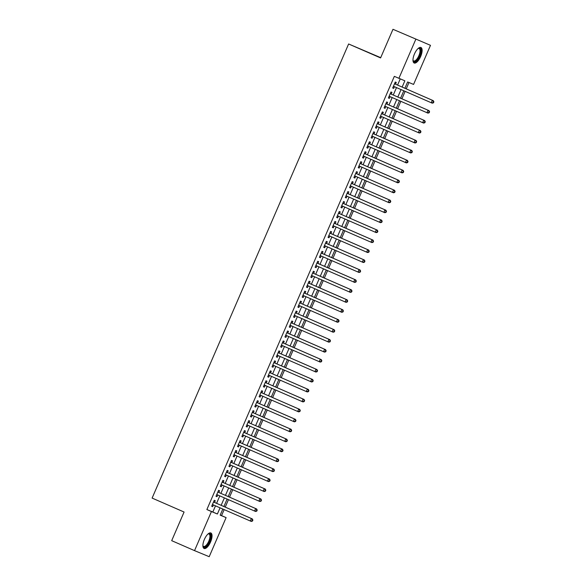 <?xml version="1.0" encoding="UTF-8"?>
<svg xmlns="http://www.w3.org/2000/svg" width="586" height="586" viewBox="0 0 586 586"><rect width="100%" height="100%" fill="white"/><g stroke="black" fill="none" stroke-linecap="round" stroke-linejoin="round"><path stroke-width="0.88" d="M204.375 539.435A8.46 3.348 -66.4 0 1 210.85 532.96A8.46 3.348 -66.4 0 1 210.557 541.999A8.46 3.348 -66.4 0 1 204.082 548.474A8.46 3.348 -66.4 0 1 204.375 539.435M414.456 53.963A8.46 3.348 -66.4 0 1 420.931 47.488A8.46 3.348 -66.4 0 1 420.645 56.527A8.46 3.348 -66.4 0 1 414.163 63.002A8.46 3.348 -66.4 0 1 414.456 53.963M380.71 57.655L348.619 43.979L152.111 498.085L184.077 512.032L171.691 540.666L194.53 550.628L211.443 511.541L217.391 514.003L220.058 507.835M348.619 43.979L380.585 57.933L392.979 29.3L430.49 45.334L413.577 84.421L407.629 81.959L404.889 88.274M220.204 515.065L221.552 515.621L224.145 509.622M225.229 507.11L228.452 499.66M229.544 497.155L232.767 489.706M233.851 487.193L237.074 479.744M238.158 477.238L241.381 469.789M242.472 467.276L245.695 459.827M246.779 457.322L250.002 449.872M251.086 447.36L254.309 439.91M255.393 437.405L258.624 429.956M259.708 427.443L262.931 419.994M264.015 417.488L267.238 410.039M268.322 407.526L271.552 400.077M272.637 397.572L275.86 390.115M276.944 387.61L280.167 380.16M281.251 377.655L284.474 370.198M285.565 367.693L288.788 360.244M289.872 357.738L293.095 350.281M294.179 347.776L297.402 340.327M298.494 337.822L301.717 330.365M302.801 327.86L306.024 320.41M307.108 317.898L310.331 310.448M311.422 307.943L314.645 300.493M315.729 297.981L318.952 290.531M320.037 288.026L323.26 280.577M324.344 278.064L327.574 270.615M328.658 268.11L331.881 260.66M332.965 258.148L336.188 250.698M337.272 248.193L340.503 240.743M341.587 238.231L344.81 230.781M345.894 228.276L349.117 220.827M350.201 218.314L353.424 210.865M354.515 208.36L357.738 200.91M358.822 198.398L362.045 190.948M363.13 188.443L366.353 180.993M367.444 178.481L370.667 171.031M371.751 168.526L374.974 161.077M376.058 158.564L379.281 151.115M380.373 148.61L383.596 141.16M384.68 138.648L387.903 131.198M388.987 128.693L392.21 121.243M393.294 118.731L396.524 111.281M397.608 108.776L400.831 101.327M401.915 98.814L405.138 91.365M406.223 88.86L408.969 82.516M221.552 515.621L226.115 517.614L209.202 556.7L194.53 550.628M214.513 502.436L215.267 500.693L214.278 500.283L211.693 506.26L212.681 506.67L213.429 504.942M218.82 492.474L219.574 490.731L218.585 490.321L216 496.298L216.988 496.708L217.736 494.987M223.134 482.52L223.889 480.776L222.892 480.366L220.307 486.343L221.303 486.754L222.043 485.025M227.441 472.558L228.196 470.814L227.2 470.404L224.621 476.381L225.61 476.792L226.357 475.07M231.748 462.603L232.503 460.86L231.514 460.45L228.928 466.419L229.917 466.837L230.664 465.108M236.063 452.641L236.81 450.898L235.821 450.488L233.235 456.465L234.224 456.875L234.971 455.154M240.37 442.686L241.124 440.943L240.128 440.533L237.542 446.503L238.539 446.913L239.286 445.192M244.677 432.724L245.431 430.981L244.443 430.571L241.857 436.548L242.846 436.958L243.593 435.237M248.984 422.77L249.739 421.026L248.75 420.616L246.164 426.586L247.153 426.996L247.9 425.275M253.299 412.808L254.053 411.064L253.057 410.654L250.471 416.631L251.467 417.042L252.214 415.32M257.606 402.853L258.36 401.11L257.371 400.699L254.785 406.669L255.774 407.08L256.522 405.358M261.913 392.891L262.667 391.148L261.678 390.737L259.093 396.715L260.081 397.125L260.829 395.404M266.227 382.936L266.982 381.193L265.985 380.783L263.4 386.753L264.396 387.163L265.143 385.442M270.534 372.974L271.289 371.231L270.3 370.821L267.714 376.798L268.703 377.208L269.45 375.487M274.841 363.02L275.596 361.276L274.607 360.866L272.021 366.836L273.01 367.246L273.757 365.525M279.156 353.058L279.91 351.314L278.914 350.904L276.328 356.881L277.325 357.292L278.064 355.57M283.463 343.103L284.217 341.36L283.228 340.949L280.643 346.919L281.632 347.33L282.379 345.608M287.77 333.141L288.524 331.398L287.536 330.987L284.95 336.965L285.939 337.375L286.686 335.653M292.084 323.186L292.839 321.443L291.843 321.033L289.257 327.003L290.253 327.413L290.993 325.691M296.391 313.224L297.146 311.481L296.15 311.071L293.571 317.048L294.56 317.458L295.307 315.737M300.699 303.27L301.453 301.526L300.464 301.116L297.878 307.086L298.867 307.496L299.614 305.775M305.013 293.308L305.76 291.564L304.771 291.154L302.186 297.131L303.174 297.541L303.922 295.813M309.32 283.353L310.075 281.61L309.078 281.199L306.493 287.169L307.489 287.58L308.236 285.858M313.627 273.391L314.382 271.648L313.393 271.237L310.807 277.215L311.796 277.625L312.543 275.896M317.934 263.436L318.689 261.693L317.7 261.283L315.114 267.253L316.103 267.663L316.85 265.941M322.249 253.474L323.003 251.731L322.007 251.321L319.421 257.298L320.417 257.708L321.165 255.979M326.556 243.52L327.31 241.776L326.321 241.366L323.736 247.336L324.725 247.746L325.472 246.025M330.863 233.558L331.617 231.814L330.629 231.404L328.043 237.381L329.032 237.791L329.779 236.063M335.177 223.596L335.932 221.86L334.936 221.449L332.35 227.419L333.346 227.829L334.093 226.108M339.484 213.641L340.239 211.898L339.25 211.487L336.664 217.465L337.653 217.875L338.4 216.146M343.792 203.679L344.546 201.943L343.557 201.533L340.971 207.503L341.96 207.913L342.707 206.191M348.106 193.724L348.86 191.981L347.864 191.571L345.279 197.548L346.275 197.958L347.015 196.229M352.413 183.762L353.168 182.026L352.179 181.616L349.593 187.586L350.582 187.996L351.329 186.275M356.72 173.808L357.475 172.064L356.486 171.654L353.9 177.631L354.889 178.041L355.636 176.313M361.035 163.846L361.789 162.11L360.793 161.699L358.207 167.669L359.203 168.079L359.943 166.358M365.342 153.891L366.096 152.148L365.1 151.737L362.522 157.715L363.51 158.125L364.258 156.396M369.649 143.929L370.403 142.193L369.414 141.775L366.829 147.753L367.818 148.163L368.565 146.441M373.963 133.974L374.71 132.231L373.721 131.821L371.136 137.798L372.125 138.208L372.872 136.479M378.27 124.012L379.025 122.269L378.029 121.859L375.443 127.836L376.439 128.246L377.186 126.525M382.577 114.058L383.332 112.314L382.343 111.904L379.757 117.881L380.746 118.291L381.493 116.563M386.885 104.096L387.639 102.352L386.65 101.942L384.064 107.919L385.053 108.329L385.8 106.608M391.199 94.141L391.953 92.398L390.957 91.987L388.372 97.965L389.368 98.375L390.115 96.646M402.143 87.072L404.853 80.809L394.334 76.356L206.873 509.549L212.821 512.01L215.494 505.843M216.578 503.337L219.801 495.888M220.885 493.375L224.108 485.926M225.2 483.421L228.423 475.971M229.507 473.459L232.73 466.009M233.814 463.504L237.037 456.055M238.121 453.542L241.351 446.093M242.436 443.587L245.659 436.138M246.743 433.625L249.966 426.176M251.05 423.671L254.28 416.221M255.364 413.709L258.587 406.259M259.671 403.754L262.894 396.304M263.978 393.792L267.201 386.342M268.293 383.837L271.516 376.388M272.6 373.875L275.823 366.426M276.907 363.921L280.13 356.471M281.221 353.959L284.444 346.509M285.529 344.004L288.752 336.554M289.836 334.042L293.059 326.592M294.15 324.087L297.373 316.638M298.457 314.125L301.68 306.676M302.764 304.171L305.987 296.714M307.071 294.209L310.302 286.759M311.386 284.254L314.609 276.797M315.693 274.292L318.916 266.842M320 264.337L323.23 256.88M324.314 254.375L327.537 246.926M328.621 244.421L331.844 236.964M332.929 234.459L336.152 227.009M337.243 224.497L340.466 217.047M341.55 214.542L344.773 207.092M345.857 204.58L349.08 197.13M350.172 194.625L353.395 187.176M354.479 184.663L357.702 177.214M358.786 174.709L362.009 167.259M363.1 164.747L366.323 157.297M367.407 154.792L370.63 147.342M371.714 144.83L374.937 137.38M376.022 134.875L379.252 127.426M380.336 124.913L383.559 117.464M384.643 114.959L387.866 107.509M388.95 104.997L392.18 97.547M393.265 95.042L396.488 87.592M397.572 85.08L400.245 78.905M395.506 84.179L396.261 82.436L395.272 82.025L392.686 88.003L393.675 88.413L394.422 86.691M392.979 29.3L430.49 45.334M206.873 509.549L211.443 511.541M398.898 78.348L415.818 39.262M221.142 505.33L224.372 497.88M225.456 495.368L228.679 487.918M229.763 485.413L232.986 477.964M234.07 475.451L237.293 468.002M238.385 465.496L241.608 458.047M242.692 455.534L245.915 448.085M246.999 445.58L250.222 438.13M251.313 435.618L254.536 428.168M255.621 425.663L258.844 418.214M259.928 415.701L263.151 408.252M264.242 405.746L267.465 398.297M268.549 395.784L271.772 388.335M272.856 385.83L276.079 378.38M277.163 375.868L280.394 368.418M281.478 365.913L284.701 358.464M285.785 355.951L289.008 348.502M290.092 345.996L293.322 338.547M294.406 336.034L297.629 328.585M298.714 326.08L301.937 318.63M303.021 316.118L306.244 308.668M307.335 306.163L310.558 298.714M311.642 296.201L314.865 288.752M315.949 286.246L319.172 278.797M320.264 276.284L323.487 268.835M324.571 266.33L327.794 258.873M328.878 256.368L332.101 248.918M333.192 246.413L336.415 238.956M337.499 236.451L340.722 229.001M341.806 226.496L345.029 219.039M346.114 216.534L349.344 209.085M350.428 206.58L353.651 199.123M354.735 196.618L357.958 189.168M359.042 186.656L362.273 179.206M363.357 176.701L366.58 169.251M367.664 166.739L370.887 159.289M371.971 156.784L375.194 149.335M376.285 146.822L379.508 139.373M380.592 136.868L383.815 129.418M384.899 126.906L388.122 119.456M389.214 116.951L392.437 109.501M393.521 106.989L396.744 99.539M397.828 97.034L401.051 89.585M222.812 509.036L220.168 515.153L226.115 517.614M403.805 90.786L400.582 98.236M399.498 100.741L396.275 108.19M395.191 110.703L391.968 118.152M390.877 120.657L387.654 128.107M386.57 130.619L383.347 138.069M382.262 140.574L379.039 148.024M377.948 150.536L374.725 157.986M373.641 160.491L370.418 167.94M369.334 170.453L366.111 177.902M365.019 180.407L361.796 187.857M360.712 190.369L357.489 197.819M356.405 200.324L353.182 207.781M352.098 210.286L348.868 217.736M347.784 220.241L344.561 227.698M343.477 230.203L340.254 237.652M339.169 240.157L335.939 247.614M334.855 250.119L331.632 257.569M330.548 260.074L327.325 267.531M326.241 270.036L323.018 277.486M321.926 279.998L318.703 287.448M317.619 289.953L314.396 297.402M313.312 299.915L310.089 307.364M308.998 309.869L305.775 317.319M304.691 319.831L301.468 327.281M300.384 329.786L297.161 337.236M296.069 339.748L292.846 347.198M291.762 349.703L288.539 357.152M287.455 359.665L284.232 367.114M283.148 369.62L279.918 377.069M278.833 379.582L275.61 387.031M274.526 389.536L271.303 396.986M270.219 399.498L266.989 406.948M265.905 409.453L262.682 416.902M261.598 419.415L258.375 426.864M257.291 429.37L254.068 436.819M252.976 439.332L249.753 446.781M248.669 449.286L245.446 456.736M244.362 459.248L241.139 466.698M240.048 469.203L236.825 476.652M235.74 479.165L232.517 486.614M231.433 489.12L228.21 496.569M227.119 499.082L223.896 506.531M212.821 512.01L217.391 514.003M392.693 87.988L393.675 88.413M388.379 97.943L389.368 98.375M384.072 107.905L385.053 108.329M379.765 117.859L380.746 118.291M375.458 127.821L376.439 128.246M371.143 137.776L372.125 138.208M366.836 147.738L367.818 148.163M362.529 157.693L363.51 158.125M358.214 167.655L359.203 168.079M353.907 177.609L354.889 178.041M349.6 187.571L350.582 187.996M345.286 197.526L346.275 197.958M340.979 207.488L341.96 207.913M336.672 217.443L337.653 217.875M332.357 227.405L333.346 227.829M328.05 237.359L329.032 237.791M323.743 247.321L324.725 247.746M319.429 257.276L320.417 257.708M315.122 267.238L316.103 267.663M310.814 277.193L311.796 277.625M306.507 287.155L307.489 287.58M302.193 297.109L303.174 297.541M297.886 307.071L298.867 307.496M293.579 317.026L294.56 317.458M289.264 326.988L290.253 327.413M284.957 336.943L285.939 337.375M280.65 346.905L281.632 347.33M276.336 356.859L277.325 357.292M272.029 366.821L273.01 367.246M267.721 376.776L268.703 377.208M263.407 386.738L264.396 387.163M259.1 396.693L260.081 397.125M254.793 406.655L255.774 407.08M250.478 416.609L251.467 417.042M246.171 426.571L247.153 426.996M241.864 436.526L242.846 436.958M237.557 446.488L238.539 446.913M233.243 456.443L234.224 456.875M228.936 466.405L229.917 466.837M224.628 476.359L225.61 476.792M220.314 486.321L221.303 486.754M216.007 496.276L216.988 496.708M211.7 506.238L212.681 506.67M433.464 102.821L433.889 101.825L433.493 101.656L433.061 102.653L433.464 102.821L432.248 103.173L393.44 86.259M433.061 102.653L431.259 102.762L432.336 100.272L433.325 100.682L394.774 83.864A1.084 0.996 -67.5 0 1 394.539 83.71M394.774 83.864L432.336 100.272L433.493 101.656M433.889 101.825L433.325 100.682M418.148 48.462A7.325 2.893 -66.4 0 1 418.316 48.367A7.325 2.893 -66.4 0 1 419.495 56.036A7.325 2.893 -66.4 0 1 413.035 60.49A7.325 2.893 -66.4 0 1 412.983 60.299M412.983 60.226A6.783 2.681 113.6 0 0 413.65 60.944A6.783 2.681 113.6 0 0 418.844 55.751A6.783 2.681 113.6 0 0 419.071 48.513A6.783 2.681 113.6 0 0 418.089 48.513M413.753 62.724A8.409 3.326 113.6 0 0 419.891 56.197A8.409 3.326 113.6 0 0 420.448 47.378M208.067 533.934A7.325 2.893 -66.4 0 1 208.235 533.839A7.325 2.893 -66.4 0 1 210.455 538.27A7.325 2.893 -66.4 0 1 205.554 546.775A7.325 2.893 -66.4 0 1 202.946 545.962A7.325 2.893 -66.4 0 1 202.903 545.771M202.903 545.698A6.783 2.681 113.6 0 0 203.569 546.416A6.783 2.681 113.6 0 0 205.188 546.101A6.783 2.681 113.6 0 0 209.363 539.603A6.783 2.681 113.6 0 0 208.99 533.985A6.783 2.681 113.6 0 0 208.008 533.985M203.672 548.196A8.409 3.326 113.6 0 0 205.378 547.72A8.409 3.326 113.6 0 0 210.44 540.021A8.409 3.326 113.6 0 0 210.367 532.85M429.15 112.776L429.582 111.779L429.186 111.618L428.754 112.615L429.15 112.776L427.941 113.127L389.126 96.221M428.754 112.615L426.945 112.717L428.022 110.227L429.018 110.637L390.466 93.819A1.084 0.996 -67.5 0 1 390.232 93.672M390.466 93.819L428.022 110.227L429.186 111.618M429.582 111.779L429.018 110.637M424.843 122.738L425.275 121.742L424.879 121.573L424.447 122.569L424.843 122.738L423.627 123.089L384.819 106.176M424.447 122.569L422.638 122.679L423.715 120.189L424.703 120.599L386.159 103.781A1.084 0.996 -67.5 0 1 385.918 103.634M385.896 103.685L423.715 120.189L424.879 121.573M425.275 121.742L424.703 120.599M420.536 132.692L420.96 131.696L420.565 131.535L420.14 132.531L420.536 132.692L419.32 133.044L380.512 116.138M420.14 132.531L418.331 132.634L419.408 130.143L420.396 130.553L381.845 113.735A1.084 0.996 -67.5 0 1 381.611 113.589M381.845 113.735L419.408 130.143L420.565 131.535M420.96 131.696L420.396 130.553M416.221 142.654L416.653 141.658L416.258 141.49L415.826 142.486L416.221 142.654L415.013 143.006L376.197 126.093M415.826 142.486L414.016 142.596L415.093 140.105L416.089 140.515L377.538 123.697A1.084 0.996 -67.5 0 1 377.303 123.551M377.274 123.602L415.093 140.105L416.258 141.49M416.653 141.658L416.089 140.515M411.914 152.609L412.346 151.613L411.951 151.452L411.519 152.448L411.914 152.609L410.698 152.961L371.89 136.055A1.084 0.996 -67.5 0 1 371.971 136.084M411.519 152.448L409.709 152.55L410.786 150.06L411.775 150.47L373.231 133.652A1.084 0.996 -67.5 0 1 372.996 133.505M372.967 133.564L410.786 150.06L411.951 151.452M412.346 151.613L411.775 150.47M407.607 162.571L408.039 161.575L407.636 161.406L407.211 162.403L407.607 162.571L406.391 162.923L367.583 146.009A1.084 0.996 -67.5 0 1 367.656 146.046M407.211 162.403L405.402 162.512L406.479 160.022L407.468 160.432L368.916 143.614A1.084 0.996 -67.5 0 1 368.682 143.467M368.66 143.519L406.479 160.022L407.636 161.406M408.039 161.575L407.468 160.432M403.293 172.526L403.725 171.53L403.329 171.368L402.897 172.365L403.293 172.526L402.084 172.877L363.269 155.971M402.897 172.365L401.088 172.467L402.164 169.977L403.161 170.387L364.609 153.569A1.084 0.996 -67.5 0 1 364.375 153.422M364.353 153.481L402.164 169.977L403.329 171.368M403.725 171.53L403.161 170.387M398.985 182.488L399.418 181.492L399.022 181.323L398.59 182.319L398.985 182.488L397.769 182.839L358.962 165.926M398.59 182.319L396.781 182.429L397.857 179.939L398.854 180.349L360.302 163.531A1.084 0.996 -67.5 0 1 360.068 163.384M360.038 163.435L397.857 179.939L399.022 181.323M399.418 181.492L398.854 180.349M394.678 192.442L395.111 191.446L394.708 191.285L394.283 192.281L394.678 192.442L393.462 192.794L354.655 175.888M394.283 192.281L392.474 192.384L393.55 189.893L394.539 190.304L355.988 173.485A1.084 0.996 -67.5 0 1 355.753 173.339M355.988 173.485L393.55 189.893L394.708 191.285M395.111 191.446L394.539 190.304M390.364 202.404L390.796 201.408L390.401 201.24L389.968 202.236L390.364 202.404L389.155 202.756L350.347 185.843M389.968 202.236L388.159 202.346L389.243 199.855L390.232 200.266L351.681 183.447A1.084 0.996 -67.5 0 1 351.446 183.301M351.681 183.447L389.243 199.855L390.401 201.24M390.796 201.408L390.232 200.266M386.057 212.359L386.489 211.363L386.093 211.202L385.661 212.198L386.057 212.359L384.848 212.711L346.033 195.805M385.661 212.198L383.852 212.3L384.929 209.81L385.925 210.22L347.373 193.402A1.084 0.996 -67.5 0 1 347.139 193.255M347.11 193.314L384.929 209.81L386.093 211.202M386.489 211.363L385.925 210.22M381.75 222.321L382.182 221.325L381.786 221.156L381.354 222.153L381.75 222.321L380.534 222.673L341.726 205.759M381.354 222.153L379.545 222.262L380.622 219.772L381.611 220.182L343.066 203.364A1.084 0.996 -67.5 0 1 342.825 203.217M343.066 203.364L380.622 219.772L381.786 221.156M382.182 221.325L381.611 220.182M377.443 232.276L377.867 231.28L377.472 231.118L377.04 232.115L377.443 232.276L376.227 232.627L337.419 215.721M377.04 232.115L375.238 232.217L376.315 229.727L377.303 230.137L338.752 213.319A1.084 0.996 -67.5 0 1 338.518 213.172M338.752 213.319L376.315 229.727L377.472 231.118M377.867 231.28L377.303 230.137M373.128 242.238L373.56 241.242L373.165 241.073L372.733 242.069L373.128 242.238L371.92 242.589L333.104 225.676A1.084 0.996 -67.5 0 1 333.185 225.713M372.733 242.069L370.923 242.179L372 239.689L372.996 240.099L334.445 223.281A1.084 0.996 -67.5 0 1 334.21 223.134M334.181 223.185L372 239.689L373.165 241.073M373.56 241.242L372.996 240.099M368.821 252.192L369.253 251.196L368.858 251.035L368.426 252.031L368.821 252.192L367.605 252.544L328.797 235.638A1.084 0.996 -67.5 0 1 328.871 235.667M368.426 252.031L366.616 252.134L367.693 249.643L368.682 250.054L330.138 233.235A1.084 0.996 -67.5 0 1 329.896 233.089M329.874 233.147L367.693 249.643L368.858 251.035M369.253 251.196L368.682 250.054M364.514 262.154L364.939 261.158L364.543 260.99L364.111 261.986L364.514 262.154L363.298 262.506L324.49 245.593M364.111 261.986L362.309 262.096L363.386 259.605L364.375 260.016L325.823 243.197A1.084 0.996 -67.5 0 1 325.589 243.051M325.567 243.109L363.386 259.605L364.543 260.99M364.939 261.158L364.375 260.016M360.2 272.109L360.632 271.113L360.236 270.952L359.804 271.948L360.2 272.109L358.991 272.461L320.176 255.555A1.084 0.996 -67.5 0 1 320.256 255.584M359.804 271.948L357.995 272.05L359.072 269.56L360.068 269.97L321.516 253.152A1.084 0.996 -67.5 0 1 321.282 253.005M321.253 253.064L359.072 269.56L360.236 270.952M360.632 271.113L360.068 269.97M355.892 282.071L356.325 281.075L355.929 280.906L355.497 281.903L355.892 282.071L354.677 282.423L315.869 265.509M355.497 281.903L353.688 282.012L354.764 279.522L355.753 279.932L317.209 263.114A1.084 0.996 -67.5 0 1 316.967 262.968M316.945 263.026L354.764 279.522L355.929 280.906M356.325 281.075L355.753 279.932M351.585 292.026L352.01 291.03L351.615 290.868L351.19 291.865L351.585 292.026L350.369 292.377L311.562 275.471M351.19 291.865L349.381 291.967L350.457 289.477L351.446 289.887L312.895 273.076A1.084 0.996 -67.5 0 1 312.66 272.922M312.895 273.076L350.457 289.477L351.615 290.868M352.01 291.03L351.446 289.887M347.271 301.988L347.703 300.992L347.308 300.823L346.875 301.819L347.271 301.988L346.062 302.339L307.247 285.426M346.875 301.819L345.066 301.929L346.143 299.439L347.139 299.849L308.588 283.031A1.084 0.996 -67.5 0 1 308.353 282.884M308.324 282.943L346.143 299.439L347.308 300.823M347.703 300.992L347.139 299.849M342.964 311.942L343.396 310.946L343 310.785L342.568 311.781L342.964 311.942L341.748 312.294L302.94 295.388M342.568 311.781L340.759 311.884L341.836 309.401L342.825 309.811L304.281 292.993A1.084 0.996 -67.5 0 1 304.046 292.839M304.281 292.993L341.836 309.401L343 310.785M343.396 310.946L342.825 309.811M338.657 321.904L339.089 320.908L338.686 320.747L338.261 321.736L338.657 321.904L337.441 322.256L298.633 305.343M338.261 321.736L336.452 321.846L337.529 319.355L338.518 319.766L299.966 302.947A1.084 0.996 -67.5 0 1 299.732 302.801M299.966 302.947L337.529 319.355L338.686 320.747M339.089 320.908L338.518 319.766M334.342 331.859L334.774 330.863L334.379 330.702L333.947 331.698L334.342 331.859L333.134 332.211L294.319 315.305M333.947 331.698L332.137 331.801L333.214 329.317L334.21 329.728L295.659 312.909A1.084 0.996 -67.5 0 1 295.425 312.756M295.659 312.909L333.214 329.317L334.379 330.702M334.774 330.863L334.21 329.728M330.035 341.821L330.467 340.825L330.072 340.664L329.64 341.653L330.035 341.821L328.819 342.173L290.011 325.259A1.084 0.996 -67.5 0 1 290.092 325.296M329.64 341.653L327.83 341.763L328.907 339.272L329.903 339.682L291.352 322.864A1.084 0.996 -67.5 0 1 291.117 322.718M291.352 322.864L328.907 339.272L330.072 340.664M330.467 340.825L329.903 339.682M325.728 351.776L326.16 350.78L325.757 350.618L325.333 351.615L325.728 351.776L324.512 352.127L285.704 335.221A1.084 0.996 -67.5 0 1 285.778 335.258M325.333 351.615L323.523 351.717L324.6 349.234L325.589 349.644L287.045 332.826A1.084 0.996 -67.5 0 1 286.803 332.672M286.781 332.731L324.6 349.234L325.757 350.618M326.16 350.78L325.589 349.644M321.414 361.738L321.846 360.742L321.45 360.58L321.018 361.569L321.414 361.738L320.205 362.089L281.397 345.176A1.084 0.996 -67.5 0 1 281.47 345.213M321.018 361.569L319.209 361.679L320.293 359.189L321.282 359.599L282.73 342.781A1.084 0.996 -67.5 0 1 282.496 342.634M282.474 342.693L320.293 359.189L321.45 360.58M321.846 360.742L321.282 359.599M317.107 371.692L317.539 370.696L317.143 370.535L316.711 371.531L317.107 371.692L315.898 372.044L277.083 355.138A1.084 0.996 -67.5 0 1 277.163 355.175M316.711 371.531L314.902 371.634L315.979 369.151L316.975 369.561L278.423 352.743A1.084 0.996 -67.5 0 1 278.189 352.589M278.16 352.647L315.979 369.151L317.143 370.535M317.539 370.696L316.975 369.561M312.799 381.654L313.232 380.658L312.836 380.497L312.404 381.493L312.799 381.654L311.584 382.006L272.776 365.093M312.404 381.493L310.595 381.596L311.671 379.105L312.66 379.516L274.116 362.697A1.084 0.996 -67.5 0 1 273.874 362.551M273.852 362.609L311.671 379.105L312.836 380.497M313.232 380.658L312.66 379.516M308.492 391.609L308.917 390.613L308.522 390.452L308.09 391.448L308.492 391.609L307.276 391.961L268.469 375.055M308.09 391.448L306.288 391.551L307.364 389.067L308.353 389.478L269.802 372.659A1.084 0.996 -67.5 0 1 269.567 372.506M269.802 372.659L307.364 389.067L308.522 390.452M308.917 390.613L308.353 389.478M304.178 401.571L304.61 400.575L304.215 400.414L303.782 401.41L304.178 401.571L302.969 401.923L264.154 385.017M303.782 401.41L301.973 401.513L303.05 399.022L304.046 399.432L265.495 382.614A1.084 0.996 -67.5 0 1 265.26 382.468M265.495 382.614L303.05 399.022L304.215 400.414M304.61 400.575L304.046 399.432M299.871 411.526L300.303 410.53L299.907 410.368L299.475 411.365L299.871 411.526L298.655 411.877L259.847 394.971M299.475 411.365L297.666 411.467L298.743 408.984L299.732 409.394L261.188 392.576A1.084 0.996 -67.5 0 1 260.946 392.422M261.188 392.576L298.743 408.984L299.907 410.368M300.303 410.53L299.732 409.394M295.564 421.488L295.989 420.492L295.593 420.33L295.161 421.327L295.564 421.488L294.348 421.839L255.54 404.933M295.161 421.327L293.359 421.429L294.436 418.939L295.425 419.349L256.873 402.531A1.084 0.996 -67.5 0 1 256.639 402.384M256.873 402.531L294.436 418.939L295.593 420.33M295.989 420.492L295.425 419.349M291.249 431.442L291.682 430.454L291.286 430.285L290.854 431.281L291.249 431.442L290.041 431.801L251.226 414.888M290.854 431.281L289.045 431.384L290.121 428.901L291.117 429.311L252.566 412.493A1.084 0.996 -67.5 0 1 252.332 412.339M252.566 412.493L290.121 428.901L291.286 430.285M291.682 430.454L291.117 429.311M286.942 441.405L287.374 440.408L286.979 440.247L286.547 441.243L286.942 441.405L285.726 441.756L246.918 424.85A1.084 0.996 -67.5 0 1 246.992 424.879M286.547 441.243L284.737 441.346L285.814 438.855L286.803 439.266L248.259 422.447A1.084 0.996 -67.5 0 1 248.025 422.301M248.259 422.447L285.814 438.855L286.979 440.247M287.374 440.408L286.803 439.266M282.635 451.359L283.06 450.37L282.664 450.202L282.24 451.198L282.635 451.359L281.419 451.718L242.611 434.805A1.084 0.996 -67.5 0 1 242.685 434.841M282.24 451.198L280.43 451.308L281.507 448.817L282.496 449.228L243.944 432.409A1.084 0.996 -67.5 0 1 243.71 432.256M243.688 432.314L281.507 448.817L282.664 450.202M283.06 450.37L282.496 449.228M278.321 461.321L278.753 460.325L278.357 460.164L277.925 461.16L278.321 461.321L277.112 461.673L238.297 444.767A1.084 0.996 -67.5 0 1 238.377 444.796M277.925 461.16L276.116 461.263L277.193 458.772L278.189 459.182L239.637 442.364A1.084 0.996 -67.5 0 1 239.403 442.218M239.374 442.276L277.193 458.772L278.357 460.164M278.753 460.325L278.189 459.182M274.014 471.283L274.446 470.287L274.05 470.118L273.618 471.115L274.014 471.283L272.798 471.635L233.99 454.721A1.084 0.996 -67.5 0 1 234.07 454.758M273.618 471.115L271.809 471.225L272.886 468.734L273.874 469.144L235.33 452.326A1.084 0.996 -67.5 0 1 235.096 452.172M235.067 452.231L272.886 468.734L274.05 470.118M274.446 470.287L273.874 469.144M269.707 481.238L270.139 480.242L269.736 480.081L269.311 481.077L269.707 481.238L268.491 481.589L229.683 464.683A1.084 0.996 -67.5 0 1 229.756 464.713M269.311 481.077L267.502 481.179L268.578 478.689L269.567 479.099L231.016 462.281A1.084 0.996 -67.5 0 1 230.781 462.134M230.759 462.193L268.578 478.689L269.736 480.081M270.139 480.242L269.567 479.099M265.392 491.2L265.824 490.204L265.429 490.035L264.997 491.031L265.392 491.2L264.183 491.551L225.368 474.638M264.997 491.031L263.187 491.141L264.264 488.651L265.26 489.061L226.709 472.243A1.084 0.996 -67.5 0 1 226.474 472.089M226.709 472.243L264.264 488.651L265.429 490.035M265.824 490.204L265.26 489.061M261.085 501.155L261.517 500.158L261.122 499.997L260.689 500.993L261.085 501.155L259.869 501.506L221.061 484.6M260.689 500.993L258.88 501.096L259.957 498.605L260.953 499.016L222.402 482.197A1.084 0.996 -67.5 0 1 222.167 482.051M222.402 482.197L259.957 498.605L261.122 499.997M261.517 500.158L260.953 499.016M256.778 511.117L257.21 510.12L256.807 509.952L256.382 510.948L256.778 511.117L255.562 511.468L216.754 494.555M256.382 510.948L254.573 511.058L255.65 508.567L256.639 508.978L218.095 492.159A1.084 0.996 -67.5 0 1 217.853 492.006M218.095 492.159L255.65 508.567L256.807 509.952M257.21 510.12L256.639 508.978M252.463 521.071L252.896 520.075L252.5 519.914L252.068 520.91L252.463 521.071L251.255 521.423L212.447 504.517M252.068 520.91L250.259 521.013L251.343 518.522L252.332 518.932L213.78 502.114A1.084 0.996 -67.5 0 1 213.546 501.968M213.78 502.114L251.343 518.522L252.5 519.914M252.896 520.075L252.332 518.932"/></g></svg>
